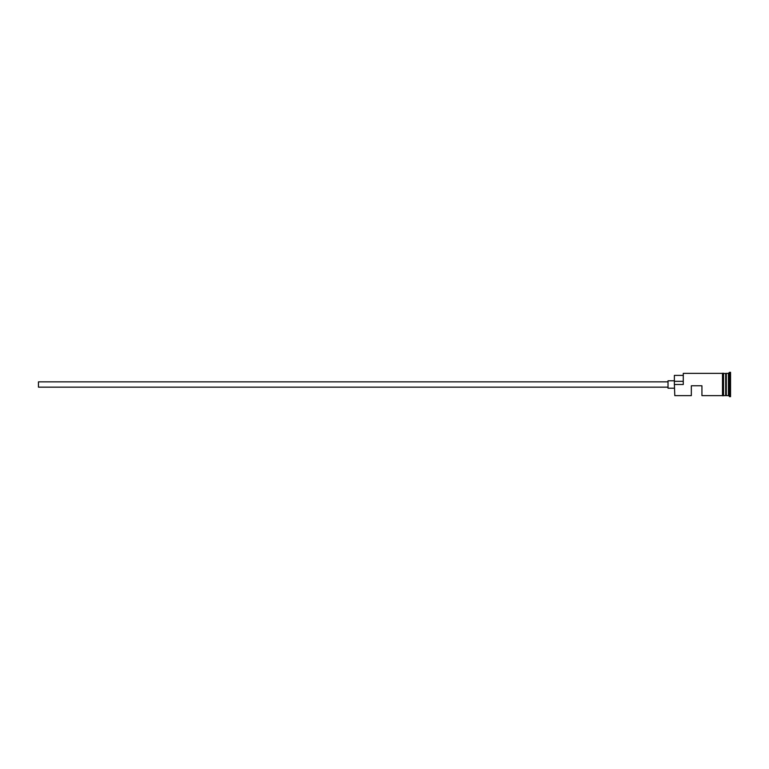 <?xml version="1.0" encoding="UTF-8"?>
<svg xmlns="http://www.w3.org/2000/svg" width="769" height="769" viewBox="0 0 769 769"><rect width="100%" height="100%" fill="white"/><g stroke="black" fill="none" stroke-linecap="round" stroke-linejoin="round"><path stroke-width="1.15" d="M674.798 395.631L674.375 384.212L674.798 395.631L691.331 395.631L691.331 385.769L701.934 385.769L701.934 395.631L722.495 395.631M668.021 387.153L38.45 387.153L38.45 381.847L668.021 381.847M674.375 388.21L668.021 388.21L668.021 380.79L674.375 380.79M723.552 373.369L725.888 373.58L725.888 395.42L726.311 373.369L726.311 395.631L728.426 395.631L730.55 396.689L730.55 372.311L729.493 372.311L729.493 396.689M725.676 373.369L725.676 395.631L723.552 395.631M726.311 373.369L728.426 373.369L728.426 395.631M674.798 384.5L683.276 384.5L683.276 373.369L683.276 384.5M722.495 395.737L722.495 373.263L723.552 373.263L723.552 395.737L722.495 395.737M682.853 375.387L674.375 375.387L674.375 384.212M674.375 381.328L682.853 381.328M683.276 373.369L722.495 373.369M728.426 373.369L729.493 372.311"/></g></svg>
